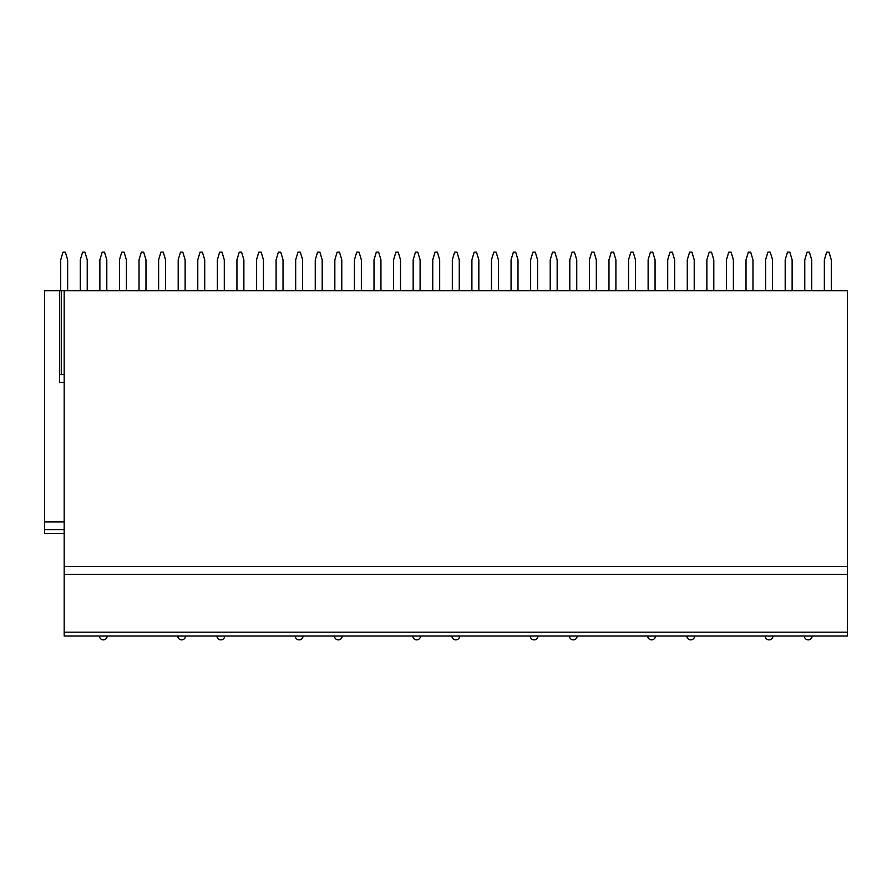<?xml version="1.0" encoding="UTF-8"?>
<svg xmlns="http://www.w3.org/2000/svg" width="892" height="892" viewBox="0 0 892 892"><rect width="100%" height="100%" fill="white"/><g stroke="black" fill="none" stroke-linecap="round" stroke-linejoin="round"><path stroke-width="1.34" d="M847.4 632.172L847.4 636.018L64.179 636.018L64.179 290.669L847.4 290.669L847.4 632.172L64.179 632.172M44.6 533.494L64.179 533.494L44.6 533.494L44.6 290.669L64.179 290.669M59.552 290.669L59.552 374.696L64.179 374.696M64.179 382.4L59.552 382.4L59.552 374.696M847.4 574.348L64.179 574.348M64.179 521.932L44.6 521.932M87.226 290.669L87.226 259.828L84.918 252.124L82.599 252.124L80.291 259.828L80.291 290.669M67.647 290.669L67.647 259.828L65.339 252.124L63.02 252.124L60.712 259.828L60.712 290.669M126.396 290.669L126.396 259.828L124.077 252.124L121.769 252.124L119.45 259.828L119.45 290.669M106.806 290.669L106.806 259.828L104.498 252.124L102.19 252.124L99.871 259.828L99.871 290.669M165.555 290.669L165.555 259.828L163.236 252.124L160.928 252.124L158.609 259.828L158.609 290.669M145.976 290.669L145.976 259.828L143.657 252.124L141.349 252.124L139.029 259.828L139.029 290.669M204.714 290.669L204.714 259.828L202.395 252.124L200.087 252.124L197.779 259.828L197.779 290.669M185.135 290.669L185.135 259.828L182.815 252.124L180.507 252.124L178.199 259.828L178.199 290.669M243.873 290.669L243.873 259.828L241.565 252.124L239.246 252.124L236.938 259.828L236.938 290.669M224.293 290.669L224.293 259.828L221.985 252.124L219.666 252.124L217.358 259.828L217.358 290.669M283.032 290.669L283.032 259.828L280.724 252.124L278.404 252.124L276.096 259.828L276.096 290.669M263.452 290.669L263.452 259.828L261.144 252.124L258.825 252.124L256.517 259.828L256.517 290.669M322.19 290.669L322.19 259.828L319.882 252.124L317.574 252.124L315.255 259.828L315.255 290.669M302.611 290.669L302.611 259.828L300.303 252.124L297.995 252.124L295.676 259.828L295.676 290.669M361.36 290.669L361.36 259.828L359.041 252.124L356.733 252.124L354.414 259.828L354.414 290.669M341.781 290.669L341.781 259.828L339.462 252.124L337.154 252.124L334.834 259.828L334.834 290.669M400.519 290.669L400.519 259.828L398.2 252.124L395.892 252.124L393.584 259.828L393.584 290.669M380.94 290.669L380.94 259.828L378.621 252.124L376.312 252.124L374.004 259.828L374.004 290.669M439.678 290.669L439.678 259.828L437.37 252.124L435.051 252.124L432.743 259.828L432.743 290.669M420.099 290.669L420.099 259.828L417.791 252.124L415.471 252.124L413.163 259.828L413.163 290.669M478.837 290.669L478.837 259.828L476.529 252.124L474.209 252.124L471.901 259.828L471.901 290.669M459.257 290.669L459.257 259.828L456.949 252.124L454.63 252.124L452.322 259.828L452.322 290.669M517.996 290.669L517.996 259.828L515.688 252.124L513.379 252.124L511.06 259.828L511.06 290.669M498.416 290.669L498.416 259.828L496.108 252.124L493.8 252.124L491.481 259.828L491.481 290.669M557.165 290.669L557.165 259.828L554.846 252.124L552.538 252.124L550.219 259.828L550.219 290.669M537.586 290.669L537.586 259.828L535.267 252.124L532.959 252.124L530.64 259.828L530.64 290.669M596.324 290.669L596.324 259.828L594.005 252.124L591.697 252.124L589.389 259.828L589.389 290.669M576.745 290.669L576.745 259.828L574.426 252.124L572.118 252.124L569.81 259.828L569.81 290.669M635.483 290.669L635.483 259.828L633.175 252.124L630.856 252.124L628.548 259.828L628.548 290.669M615.904 290.669L615.904 259.828L613.596 252.124L611.276 252.124L608.968 259.828L608.968 290.669M674.642 290.669L674.642 259.828L672.334 252.124L670.015 252.124L667.707 259.828L667.707 290.669M655.062 290.669L655.062 259.828L652.754 252.124L650.435 252.124L648.127 259.828L648.127 290.669M713.801 290.669L713.801 259.828L711.493 252.124L709.185 252.124L706.865 259.828L706.865 290.669M694.221 290.669L694.221 259.828L691.913 252.124L689.605 252.124L687.286 259.828L687.286 290.669M752.971 290.669L752.971 259.828L750.651 252.124L748.343 252.124L746.024 259.828L746.024 290.669M733.391 290.669L733.391 259.828L731.072 252.124L728.764 252.124L726.445 259.828L726.445 290.669M792.129 290.669L792.129 259.828L789.81 252.124L787.502 252.124L785.194 259.828L785.194 290.669M772.55 290.669L772.55 259.828L770.231 252.124L767.923 252.124L765.604 259.828L765.604 290.669M831.288 290.669L831.288 259.828L828.98 252.124L826.661 252.124L824.353 259.828L824.353 290.669M811.709 290.669L811.709 259.828L809.401 252.124L807.082 252.124L804.774 259.828L804.774 290.669M61.269 290.669L61.269 374.696M847.4 566.643L64.179 566.643M64.179 529.636L44.6 529.636M99.491 636.018A3.858 3.858 0 0 0 103.338 639.876A3.858 3.858 0 0 0 107.196 636.018M177.809 636.018A3.858 3.858 0 0 0 181.667 639.876A3.858 3.858 0 0 0 185.514 636.018M216.968 636.018A3.858 3.858 0 0 0 220.826 639.876A3.858 3.858 0 0 0 224.684 636.018M295.297 636.018A3.858 3.858 0 0 0 299.143 639.876A3.858 3.858 0 0 0 303.001 636.018M334.455 636.018A3.858 3.858 0 0 0 338.302 639.876A3.858 3.858 0 0 0 342.16 636.018M412.773 636.018A3.858 3.858 0 0 0 416.631 639.876A3.858 3.858 0 0 0 420.489 636.018M451.932 636.018A3.858 3.858 0 0 0 455.79 639.876A3.858 3.858 0 0 0 459.648 636.018M530.261 636.018A3.858 3.858 0 0 0 534.107 639.876A3.858 3.858 0 0 0 537.965 636.018M569.419 636.018A3.858 3.858 0 0 0 573.277 639.876A3.858 3.858 0 0 0 577.124 636.018M647.737 636.018A3.858 3.858 0 0 0 651.595 639.876A3.858 3.858 0 0 0 655.453 636.018M686.907 636.018A3.858 3.858 0 0 0 690.754 639.876A3.858 3.858 0 0 0 694.612 636.018M765.224 636.018A3.858 3.858 0 0 0 769.082 639.876A3.858 3.858 0 0 0 772.929 636.018M804.383 636.018A3.858 3.858 0 0 0 808.241 639.876A3.858 3.858 0 0 0 812.088 636.018"/></g></svg>
